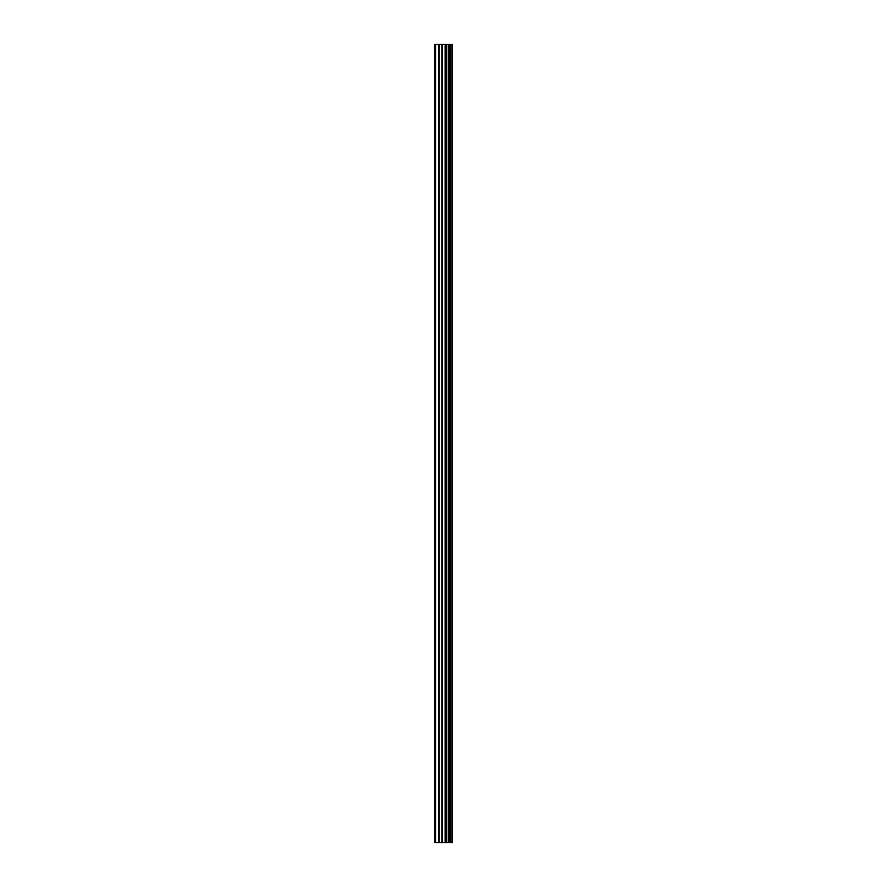 <?xml version="1.0" encoding="UTF-8"?>
<svg xmlns="http://www.w3.org/2000/svg" width="887" height="887" viewBox="0 0 887 887"><rect width="100%" height="100%" fill="white"/><g stroke="black" fill="none" stroke-linecap="round" stroke-linejoin="round"><path stroke-width="1.33" d="M441.914 842.65L452.337 842.65L452.337 44.35L434.663 44.35L434.663 842.65L441.914 842.65L441.914 44.35M450.23 44.35L450.23 842.65L450.208 44.35M452.215 842.65L452.215 44.35M452.015 842.65L452.015 44.35M446.66 842.65L446.66 44.35M446.361 842.65L446.361 44.35M435.572 842.65L435.572 44.35M450.33 842.65L450.33 44.35M449.953 842.65L449.953 44.35M448.722 842.65L448.722 44.35M448.467 842.65L448.467 44.35M448.456 842.65L448.456 44.35M448.356 842.65L448.356 44.35M445.629 842.65L445.629 44.35M445.108 842.65L445.108 44.35M442.425 842.65L442.425 44.35M439.231 842.65L439.231 44.35M438.71 842.65L438.71 44.35"/></g></svg>
